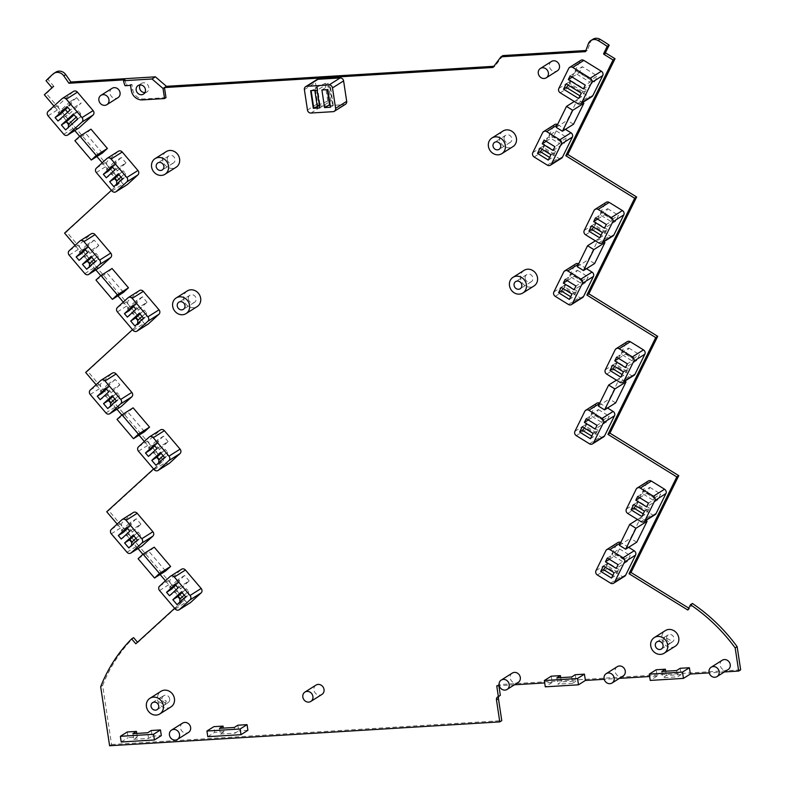 <?xml version="1.0" encoding="UTF-8"?>
<svg xmlns="http://www.w3.org/2000/svg" width="785" height="785" viewBox="0 0 785 785"><rect width="100%" height="100%" fill="white"/><g stroke="black" fill="none" stroke-linecap="round" stroke-linejoin="round"><path stroke-width="0.59" stroke-dasharray="3.92 2.94" d="M165.988 97.634L143.753 98.998A10.391 9.283 -122.2 0 1 132.743 89.51L131.978 84.476L126.483 84.809L125.06 85.712M109.596 745.75L111.568 744.504L102.649 685.491L100.676 686.738M102.649 685.491A167.254 149.425 57.8 0 1 102.796 685.109A167.254 149.425 57.8 0 1 132.371 638.892A167.254 149.425 57.8 0 1 133.597 637.636M137.512 642.238L135.805 643.798M174.662 608.316L184.612 599.779L108.703 510.525L106.731 511.771M137.777 642.552L184.612 599.779M117.171 524.056L138.013 548.548M142.919 554.328L160.091 574.512M165.429 580.792L182.64 601.025M153.585 468.988L163.545 460.452L87.626 371.197L85.653 372.443M108.703 510.525L163.545 460.452M96.104 384.728L116.936 409.221M121.852 415L139.014 435.184M144.362 441.464L161.563 461.698M132.518 329.651L140.495 322.37L123.284 302.127M87.626 371.197L140.495 322.37M117.946 295.847L100.774 275.663M95.868 269.893L75.036 245.401M142.468 321.124L66.558 231.869L64.586 233.116M111.441 190.323L119.428 183.033L102.217 162.799M66.558 231.869L119.428 183.033M96.869 156.519L79.707 136.335M74.791 130.565L53.959 106.063M121.4 181.786L46.315 93.513L44.343 94.759M53.321 86.173A0.648 0.579 -122.2 0 1 53.311 87.056L53.321 86.173L51.594 87.263M46.315 93.513L53.743 86.664M53.988 86.507L47.983 79.452L46.011 80.698M47.983 79.452A168.814 150.818 57.8 0 1 55.146 72.681A7.791 6.957 57.8 0 1 55.941 72.092M124.992 79.825A17.201 15.376 -122.2 0 0 126.483 84.809M130.545 85.379L131.978 84.476M502.93 55.578L494.962 66.234L492.99 67.471M494.962 66.234L493.873 66.293M592.92 39.25A7.791 6.957 57.8 0 0 590.31 42.527L587.435 50.417L585.463 51.653M587.435 50.417L585.875 50.505M605.706 53.272L605.166 52.938M692.439 603.459L689.809 608.787L687.837 610.033M689.809 608.787L688.769 608.139M551.237 676.179L552.189 682.479L544.692 682.93M514.45 684.785L499.26 685.717M496.738 685.864L498.71 684.628L740.657 669.821M724.378 671.94L709.179 672.873M656.191 669.762L657.143 676.062L650.235 680.418M657.143 676.062L649.646 676.513M619.414 678.368L604.224 679.29M552.189 682.479L545.281 686.836M572.618 683.264L557.792 684.177L561.373 681.91L576.2 681.007L572.618 683.264L571.666 676.974M681.164 674.59L666.337 675.492L662.756 677.749L677.583 676.847L681.164 674.59L680.212 668.29M676.631 670.557L677.583 676.847M665.69 671.224L666.337 675.492M661.804 671.46L662.756 677.749M575.248 674.717L576.2 681.007M560.735 677.641L561.373 681.91M556.84 677.877L557.792 684.177M170.924 706.942A9.253 8.262 57.8 0 1 157.54 699.631A9.253 8.262 57.8 0 1 161.053 691.291M187.281 290.941A9.253 8.262 -122.2 0 0 183.768 299.281A9.253 8.262 -122.2 0 0 197.153 306.592M617.275 666.661A5.515 4.926 -122.2 0 0 615.185 671.636A5.515 4.926 -122.2 0 0 623.172 675.993M166.214 151.613A9.253 8.262 -122.2 0 0 162.701 159.954A9.253 8.262 -122.2 0 0 176.085 167.264M574.286 101.491L577.593 99.401L582.627 102.511M556.163 127.347L567.261 120.34L577.593 99.401M573.531 124.216L567.261 120.34M127.965 297.858L139.063 290.852A3.248 2.904 57.8 0 1 139.436 290.578M139.063 290.852L128.554 300.459A3.248 2.904 57.8 0 0 128.505 304.884L144.204 323.341A3.248 2.904 57.8 0 0 148.08 324.126M111.293 533.81L122.391 526.813L138.091 545.271A3.248 2.904 57.8 0 0 141.977 546.056M121.852 519.788L132.959 512.782A3.248 2.904 57.8 0 1 133.322 512.507M132.959 512.782L122.44 522.378A3.248 2.904 57.8 0 0 122.391 526.813M100.784 380.45L111.882 373.454L101.373 383.051A3.248 2.904 57.8 0 0 101.324 387.476L117.024 405.943A3.248 2.904 57.8 0 0 120.9 406.718M316.031 685.089A5.515 4.926 -122.2 0 0 313.941 690.064A5.515 4.926 -122.2 0 0 321.928 694.421M577.23 266.674L588.338 259.668L598.661 238.738L603.694 241.839M595.364 240.818L598.661 238.738M594.608 263.544L588.338 259.668M182.64 723.093A5.515 4.926 -122.2 0 0 180.54 728.078A5.515 4.926 -122.2 0 0 188.528 732.434M563.728 271.973L574.836 264.967L564.955 284.984A3.248 2.904 57.8 0 0 566.328 289.331L579.526 297.476A3.248 2.904 57.8 0 0 582.578 297.554M586.483 268.666L578.849 263.956A3.248 2.904 57.8 0 0 578.633 263.829M574.836 264.967A3.248 2.904 57.8 0 1 575.797 263.888M615.175 349.757L626.273 342.751A3.248 2.904 57.8 0 1 627.235 341.671M626.273 342.751L616.392 362.778A3.248 2.904 57.8 0 0 617.766 367.115L630.963 375.269A3.248 2.904 57.8 0 0 634.015 375.338M636.242 489.084L647.34 482.088A3.248 2.904 57.8 0 1 648.312 481.009M647.34 482.088L637.459 502.106A3.248 2.904 57.8 0 0 638.843 506.453L652.041 514.597A3.248 2.904 57.8 0 0 655.092 514.666M722.239 660.244A5.515 4.926 -122.2 0 0 720.149 665.219A5.515 4.926 -122.2 0 0 728.127 669.576M127.268 731.963L128.122 737.635L137.316 737.066L133.735 739.323L132.871 733.661M137.316 737.066L136.767 733.426M121.214 741.992L128.122 737.635M616.431 380.146L619.738 378.066L624.772 381.176M598.307 406.002L609.405 399.006L619.738 378.066M615.676 402.872L609.405 399.006M619.375 545.33L630.483 538.333L640.805 517.393L645.839 520.504M637.498 519.484L640.805 517.393M636.743 542.199L630.483 538.333M310.919 113.03L322.017 106.024A3.248 2.904 57.8 0 1 318.582 103.061L315.491 82.631A3.248 2.904 57.8 0 1 316.718 79.707M322.017 106.024L344.203 104.67A3.248 2.904 57.8 0 0 345.459 104.268M503.038 131.007A9.253 8.262 -122.2 0 0 499.525 139.357A9.253 8.262 -122.2 0 0 512.909 146.658M594.098 210.429L605.196 203.423A3.248 2.904 57.8 0 1 606.167 202.344M605.196 203.423L595.324 223.45A3.248 2.904 57.8 0 0 596.698 227.787L609.896 235.942A3.248 2.904 57.8 0 0 612.948 236.01M624.723 576.21A3.248 2.904 57.8 0 1 621.671 576.141L608.473 567.987A3.248 2.904 57.8 0 1 607.099 563.65L616.981 543.622A3.248 2.904 57.8 0 1 617.942 542.543M628.628 547.331L620.994 542.621A3.248 2.904 57.8 0 0 620.778 542.494M584.805 411.301L595.903 404.295A3.248 2.904 57.8 0 1 596.875 403.215M599.711 403.166A3.248 2.904 57.8 0 1 599.926 403.284L607.551 407.994M595.903 404.295L586.022 424.322A3.248 2.904 57.8 0 0 587.406 428.659L600.604 436.813A3.248 2.904 57.8 0 0 603.655 436.882M159.541 590.546L170.649 583.54A3.248 2.904 57.8 0 1 170.698 579.114L181.207 569.517A3.248 2.904 57.8 0 1 181.58 569.233M170.649 583.54L186.349 602.007A3.248 2.904 57.8 0 0 190.225 602.782M74.889 140.731L85.987 133.725L102.403 153.026M90.981 129.172L85.987 133.725M96.329 172.553L107.427 165.556L123.127 184.014A3.248 2.904 57.8 0 0 127.013 184.799M106.897 158.531L117.995 151.525A3.248 2.904 57.8 0 1 118.358 151.25M117.995 151.525L107.486 161.121A3.248 2.904 57.8 0 0 107.427 165.556M62.074 98.655L73.182 91.649A3.248 2.904 57.8 0 1 73.545 91.374M73.182 91.649L59.228 104.395A3.248 2.904 57.8 0 0 59.179 108.821L74.879 127.278A3.248 2.904 57.8 0 0 78.755 128.063M512.32 673.079A5.515 4.926 -122.2 0 0 510.221 678.054A5.515 4.926 -122.2 0 0 518.208 682.42M138.101 558.724L149.209 551.718L165.625 571.019M154.203 547.155L149.209 551.718M117.034 419.396L128.132 412.39L144.548 431.691M133.126 407.827L128.132 412.39M133.735 739.323L148.551 738.42L152.143 736.163L151.279 730.501M148.551 738.42L147.698 732.758M207.789 736.693L214.697 732.336L213.844 726.674M219.457 728.372L220.31 734.034L223.892 731.777L223.342 728.127M237.855 725.203L238.718 730.864L235.137 733.121L234.273 727.459M169.158 463.454A3.248 2.904 57.8 0 1 165.272 462.669L149.572 444.212A3.248 2.904 57.8 0 1 149.631 439.786L160.14 430.19A3.248 2.904 57.8 0 1 160.503 429.905M568.713 68.432L579.811 61.426A3.248 2.904 57.8 0 1 580.782 60.347M579.811 61.426L569.93 81.454A3.248 2.904 57.8 0 0 571.313 85.791L588.819 96.604A3.248 2.904 57.8 0 0 591.87 96.673M542.661 132.636L553.759 125.639A3.248 2.904 57.8 0 1 554.73 124.56M557.566 124.501A3.248 2.904 57.8 0 1 557.782 124.629L565.406 129.339M553.759 125.639L543.877 145.657A3.248 2.904 57.8 0 0 545.261 150.004L558.459 158.148A3.248 2.904 57.8 0 0 561.51 158.217M551.482 61.465A5.515 4.926 -122.2 0 0 549.392 66.44A5.515 4.926 -122.2 0 0 557.379 70.797M112.069 88.342A5.515 4.926 -122.2 0 0 109.978 93.317A5.515 4.926 -122.2 0 0 117.966 97.674M99.832 267.391A3.248 2.904 57.8 0 1 95.947 266.606L80.247 248.148A3.248 2.904 57.8 0 1 80.305 243.723L90.815 234.126A3.248 2.904 57.8 0 1 91.178 233.842M95.966 280.059L107.064 273.062L123.48 292.363M112.059 268.499L107.064 273.062M675.247 646.241A9.253 8.262 57.8 0 1 661.853 638.931A9.253 8.262 57.8 0 1 665.366 630.59M524.105 270.344A9.253 8.262 -122.2 0 0 520.592 278.685A9.253 8.262 -122.2 0 0 533.977 285.995M144.921 92.591A5.063 4.524 -122.2 0 0 146.903 91.963A5.063 4.524 -122.2 0 0 148.826 87.4A5.063 4.524 -122.2 0 0 141.506 83.396A5.063 4.524 -122.2 0 0 140.083 84.917M220.31 734.034L235.137 733.121M166.302 701.103L164.703 704.91L158.599 701.574L160.317 697.708L166.302 701.103M188.361 299.007A4.219 3.768 -122.2 0 0 196.073 298.536A4.219 3.768 -122.2 0 0 188.361 299.007M167.293 159.679A4.219 3.768 -122.2 0 0 175.006 159.198A4.219 3.768 -122.2 0 0 167.293 159.679M137.718 323.42L137.709 324.215L146.304 316.365L143.508 318.131M137.709 324.215L134.912 325.981M142.075 316.453L146.344 312.558L144.244 310.085L139.308 313.195M146.344 312.558L146.304 316.365M139.975 313.98L144.244 310.085M133.646 306.542L137.699 302.843L133.018 305.797M129.113 310.693L127.435 308.721L133.843 304.668L138.464 310.095L127.356 317.101M135.952 309.251L147.05 302.254L138.464 310.095M137.699 302.843L136.021 300.871L142.438 296.818L147.05 302.254M131.605 545.349L131.595 546.144L140.191 538.294L137.395 540.06M131.595 546.144L128.799 547.91M135.962 538.373L140.23 534.477L138.131 532.014L133.195 535.125M140.23 534.477L140.191 538.294M133.862 535.91L138.131 532.014M127.543 528.472L131.595 524.772L126.905 527.726M123 532.613L121.322 530.64L127.729 526.598L132.351 532.024L121.253 539.03M129.839 531.18L140.947 524.174L132.351 532.024M131.595 524.772L129.917 522.8L136.325 518.748L140.947 524.174M110.538 406.012L110.528 406.816L119.124 398.966L116.327 400.733M110.528 406.816L107.731 408.573M114.895 399.045L119.163 395.149L117.063 392.686L112.127 395.797M119.163 395.149L119.124 398.966M112.795 396.582L117.063 392.686M106.466 389.144L110.518 385.435L108.84 383.463L115.258 379.42L119.869 384.846L108.772 391.852M105.838 388.398L110.518 385.435M101.922 393.285L100.244 391.313L106.662 387.27L111.274 392.696L100.176 399.693M119.869 384.846L111.274 392.696M569.361 299.409L572.157 297.643L570.675 296.73M572 294.051L576.936 290.941L572.157 297.643M561.216 287.388L566.142 284.278L563.326 288.703M576.936 290.941L566.142 284.278M565.171 279.362L569.861 276.408L580.645 283.071L575.964 286.025M567.241 280.637L574.424 276.114L585.217 282.777L574.11 289.773M580.645 283.071L581.705 280.932L570.911 274.269L577.328 270.226L574.424 276.114M570.911 274.269L569.861 276.408M581.705 280.932L588.122 276.889L585.217 282.777M620.798 377.192L623.594 375.426L622.122 374.524M623.437 371.845L628.373 368.734L623.594 375.426M612.653 365.182L617.579 362.071L614.763 366.487M628.373 368.734L617.579 362.071M616.608 357.155L621.298 354.202L632.082 360.864L627.401 363.818M618.678 358.431L625.861 353.898L636.655 360.56L625.547 367.566M632.082 360.864L633.142 358.716L622.358 352.053L628.765 348.01L625.861 353.898M622.358 352.053L621.298 354.202M633.142 358.716L639.559 354.673L636.655 360.56M644.505 511.172L649.44 508.062L648.125 510.741L644.662 514.764L641.865 516.53M644.662 514.764L643.19 513.851M633.721 504.51L638.656 501.399L635.84 505.815M649.44 508.062L638.656 501.399M637.685 496.483L642.365 493.529L653.159 500.192L648.469 503.146M639.746 497.759L646.938 493.225L657.722 499.888L646.624 506.894M653.159 500.192L654.209 498.053L643.425 491.39L649.843 487.338L646.938 493.225M643.425 491.39L642.365 493.529M654.209 498.053L660.627 494L657.722 499.888M330.485 107.241L333.291 105.475L332.457 104.307L330.073 104.454M333.291 105.475L330.622 87.851L327.826 89.618M330.622 87.851L329.788 86.684L326.825 86.87L327.247 89.647M321.899 89.981L326.825 86.87M319.466 105.573L317.778 105.455L315.119 87.841L325.068 83.465L328.248 83.269L330.917 100.892L319.819 107.888M328.248 83.269L317.15 90.265M310.625 90.668L314.657 89.304L314.824 90.412M315.119 87.841L316.963 87.851L314.657 89.304M325.068 83.465L327.738 101.079L330.917 100.892M327.738 101.079L317.778 105.455M504.117 139.073A4.219 3.768 -122.2 0 0 511.83 138.602A4.219 3.768 -122.2 0 0 504.117 139.073M599.73 237.865L602.527 236.099L601.045 235.186M602.37 232.517L607.296 229.397L602.527 236.099M591.576 225.854L596.512 222.734L593.695 227.159M607.296 229.397L596.512 222.734M595.54 217.828L600.221 214.864L611.015 221.527L606.324 224.49M597.601 219.103L604.793 214.57L615.577 221.233L604.479 228.229M611.015 221.527L612.074 219.388L601.281 212.725L607.698 208.682L604.793 214.57M601.281 212.725L600.221 214.864M612.074 219.388L618.482 215.345L615.577 221.233M614.145 572.716L619.08 569.606L614.302 576.308L611.505 578.064M614.302 576.308L612.82 575.395M603.351 566.054L608.287 562.943L605.47 567.359M619.08 569.606L608.287 562.943M607.315 558.027L612.006 555.073L622.79 561.736L623.849 559.587L630.257 555.544L627.352 561.432L616.254 568.438M618.109 564.69L622.79 561.736M609.386 559.303L616.568 554.769L627.352 561.432M623.849 559.587L613.056 552.925L619.473 548.882L616.568 554.769M613.056 552.925L612.006 555.073M590.428 438.736L593.224 436.97L591.753 436.058M593.067 433.389L598.003 430.278L593.224 436.97M582.284 426.726L587.219 423.615L584.403 428.031M598.003 430.278L587.219 423.615M586.248 418.699L590.928 415.736L601.722 422.399L597.032 425.362M588.308 419.975L595.501 415.442L606.285 422.104L595.187 429.101M601.722 422.399L602.772 420.26L591.988 413.597L598.405 409.554L595.501 415.442M591.988 413.597L590.928 415.736M602.772 420.26L609.189 416.217L606.285 422.104M179.863 602.075L179.853 602.88L188.449 595.03L185.652 596.796M179.853 602.88L177.057 604.636M184.22 595.108L188.488 591.213L186.388 588.75L181.453 591.861M188.488 591.213L188.449 595.03M182.12 592.646L186.388 588.75M175.791 585.208L179.844 581.499L175.163 584.462M171.248 589.349L169.57 587.376L175.987 583.333L180.599 588.76L169.501 595.756M178.097 587.916L189.195 580.91L180.599 588.76M179.844 581.499L178.166 579.526L184.583 575.483L189.195 580.91M116.641 184.092L116.641 184.887L125.227 177.037L122.431 178.803M116.641 184.887L113.835 186.653M120.998 177.116L125.266 173.22L123.176 170.757L118.241 173.868M125.266 173.22L125.227 177.037M118.908 174.653L123.176 170.757M112.579 167.215L116.631 163.515L111.941 166.469M108.036 171.356L106.358 169.383L112.775 165.341L117.387 170.767L106.289 177.773M114.885 169.923L125.983 162.917L117.387 170.767M116.631 163.515L114.953 161.543L121.371 157.491L125.983 162.917M77.617 118.927L80.413 117.161L65.587 129.917M73.417 113.992L78.353 110.881L80.453 113.354L76.184 117.25M80.413 117.161L80.453 113.354M78.353 110.881L74.084 114.777M68.383 128.151L68.393 127.356M65.332 109.557L64.517 108.605L76.547 97.625L70.14 101.667L71.818 103.64L67.765 107.339M71.818 103.64L67.127 106.593M59.788 114.63L58.11 112.657L64.517 108.605M58.031 121.037L69.139 114.031L67.638 112.265M69.139 114.031L81.169 103.051L70.061 110.047M76.547 97.625L81.169 103.051M158.786 462.748L158.776 463.542L167.372 455.702L164.575 457.459M158.776 463.542L155.98 465.309M163.143 455.781L167.411 451.885L165.311 449.412L160.385 452.533M167.411 451.885L167.372 455.702M161.053 453.318L165.311 449.412M154.724 445.87L158.776 442.171L154.086 445.124M150.18 450.021L148.502 448.049L154.92 444.006L159.532 449.432L148.434 456.428M157.02 448.578L168.127 441.582L159.532 449.432M158.776 442.171L157.098 440.199L163.506 436.156L168.127 441.582M579.978 95.858L581.449 96.771L578.653 98.537M581.292 93.179L586.228 90.069L581.449 96.771M566.191 83.858L571.127 80.747L586.228 90.069M568.311 85.163L569.802 83.416L584.904 92.748M571.127 80.747L569.802 83.416M572.216 77.107L579.409 72.573L582.313 66.686L575.896 70.728L574.836 72.868L589.947 82.199L585.257 85.153M574.836 72.868L570.155 75.831M579.409 72.573L594.51 81.895L583.402 88.901M575.896 70.728L590.997 80.06L597.414 76.017L582.313 66.686M594.51 81.895L597.414 76.017M590.997 80.06L589.947 82.199M548.283 160.081L551.09 158.315L549.608 157.402M550.933 154.724L555.859 151.613L551.09 158.315M540.139 148.061L545.075 144.95L542.258 149.366M555.859 151.613L545.075 144.95M553.042 150.445L564.14 143.439L567.045 137.552L560.637 141.604L559.577 143.743L548.784 137.081L544.103 140.034M559.577 143.743L554.887 146.697M546.164 141.31L553.356 136.776L564.14 143.439M560.637 141.604L549.843 134.941L556.261 130.889L553.356 136.776M549.843 134.941L548.784 137.081M89.461 266.684L89.451 267.479L98.046 259.639L95.25 261.395M89.451 267.479L86.654 269.245M93.817 259.717L98.086 255.822L95.986 253.349L91.06 256.469M98.086 255.822L98.046 259.639M91.727 257.245L95.986 253.349M85.398 249.807L89.451 246.107L87.773 244.135L94.18 240.092L98.802 245.519L87.694 252.515M84.76 249.061L89.451 246.107M80.855 253.957L79.177 251.985L85.594 247.942L90.206 253.369L79.108 260.365M98.802 245.519L90.206 253.369M662.923 640.874L664.63 637.008L670.625 640.403L669.026 644.21L662.923 640.874M525.185 278.4A4.219 3.768 -122.2 0 0 532.897 277.929A4.219 3.768 -122.2 0 0 525.185 278.4M169.688 698.885A4.062 3.621 57.8 0 1 162.279 699.337A4.062 3.621 57.8 0 1 169.688 698.885M127.435 308.721L136.021 300.871M142.438 296.818L133.843 304.668M121.322 530.64L129.917 522.8M136.325 518.748L127.729 526.598M100.244 391.313L108.84 383.463M115.258 379.42L106.662 387.27M575.611 293.619L564.827 286.957M577.328 270.226L588.122 276.889M627.048 371.403L616.264 364.74M628.765 348.01L639.559 354.673M648.125 510.741L637.332 504.078M649.843 487.338L660.627 494M329.788 86.684L332.457 104.307M317.248 86.487L319.917 104.111M319.623 105.475L316.963 87.851M605.981 232.075L595.187 225.413M607.698 208.682L618.482 215.345M617.756 572.285L606.972 565.622M619.473 548.882L630.257 555.544M596.688 432.947L585.895 426.284M598.405 409.554L609.189 416.217M169.57 587.376L178.166 579.526M184.583 575.483L175.987 583.333M106.358 169.383L114.953 161.543M121.371 157.491L112.775 165.341M70.14 101.667L58.11 112.657M148.502 448.049L157.098 440.199M163.506 436.156L154.92 444.006M554.544 154.292L543.75 147.629M556.261 130.889L567.045 137.552M79.177 251.985L87.773 244.135M94.18 240.092L85.594 247.942M666.602 638.637A4.062 3.621 57.8 0 1 674.011 638.185A4.062 3.621 57.8 0 1 666.602 638.637M498.71 684.628L498.887 685.737M500.33 695.324A3.326 2.973 -122.2 0 0 499.162 696.059M152.143 736.163L161.327 735.604M223.892 731.777L214.697 732.336M247.903 730.305L238.718 730.864M111.568 744.504L501.772 720.64M142.32 99.901L143.753 98.998M53.311 87.056L51.584 88.146M53.174 73.927L55.146 72.681M131.311 90.412L132.743 89.51M590.31 42.527L588.328 43.774M117.456 307.455L128.554 300.459M117.407 311.89L128.505 304.884M133.107 330.348L144.204 323.341M126.993 552.267L138.091 545.271M111.342 529.384L122.44 522.378M90.275 390.057L101.373 383.051M90.216 394.482L101.324 387.476M105.916 412.939L117.024 405.943M553.857 291.991L564.955 284.984M555.231 296.328L566.328 289.331M568.428 304.482L579.526 297.476M605.294 369.784L616.392 362.778M606.668 374.121L617.766 367.115M619.865 382.266L630.963 375.269M626.361 509.112L637.459 502.106M627.735 513.449L638.843 506.453M640.933 521.603L652.041 514.597M307.475 110.067L318.582 103.061M333.105 111.666L344.203 104.67M304.384 89.627L315.491 82.631M584.217 230.447L595.324 223.45M585.6 234.793L596.698 227.787M598.788 242.938L609.896 235.942M610.573 583.147L621.671 576.141M597.375 574.993L608.473 567.987M605.873 550.628L616.981 543.622M595.992 570.656L607.099 563.65M574.924 431.318L586.022 424.322M576.298 435.665L587.406 428.659M589.496 443.81L600.604 436.813M159.6 586.12L170.698 579.114M175.241 609.003L186.349 602.007M170.109 576.514L181.207 569.517M112.029 191.01L123.127 184.014M96.378 168.127L107.486 161.121M48.13 111.391L59.228 104.395M48.081 115.817L59.179 108.821M63.781 134.284L74.879 127.278M154.174 469.675L165.272 462.669M149.032 437.186L160.14 430.19M138.523 446.783L149.631 439.786M138.474 451.218L149.572 444.212M558.832 88.45L569.93 81.454M560.205 92.797L571.313 85.791M577.721 103.61L588.819 96.604M532.779 152.663L543.877 145.657M534.153 157L545.261 150.004M547.351 165.154L558.459 158.148M84.849 273.612L95.947 266.606M79.707 241.123L90.815 234.126M69.198 250.719L80.305 243.723M69.149 255.154L80.247 248.148M141.506 83.396L138.101 85.545M146.903 91.963L143.498 94.112M157.137 709.679L164.703 704.91M152.633 702.546L160.199 697.767M194.474 302.343L183.366 309.339M189.97 295.199L178.862 302.205M173.397 163.005L162.299 170.011M168.893 155.872L157.795 162.868M510.221 142.409L499.123 149.405M505.717 135.265L494.619 142.271M656.957 641.845L664.522 637.077M661.461 648.989L669.026 644.21M531.298 281.736L520.19 288.743M526.794 274.593L515.696 281.599M168.255 702.477L164.811 704.842M163.928 695.618L160.317 697.708M668.251 634.918L664.63 637.008M672.578 641.777L669.134 644.142M499.702 695.608L497.729 696.854"/><path stroke-width="1.18" d="M164.556 98.537L163.035 88.469L164.467 87.567L165.988 97.634L164.556 98.537L142.32 99.901A10.391 9.283 -122.2 0 1 131.311 90.412L130.545 85.379L125.06 85.712A17.201 15.376 -122.2 0 1 123.559 80.727L124.992 79.825L68.952 83.249L63.771 75.86L65.744 74.614A7.791 6.957 57.8 0 0 55.941 72.092L53.959 73.339A7.791 6.957 57.8 0 1 63.771 75.86M163.035 88.469L152.025 78.981L123.559 80.727M145.421 89.549A5.063 4.524 -122.2 0 0 138.101 85.545A5.063 4.524 -122.2 0 0 136.178 90.118A5.063 4.524 -122.2 0 0 143.498 94.112A5.063 4.524 -122.2 0 0 145.421 89.549M493.873 66.293L166.44 86.321L164.467 87.567L492.99 67.471L500.958 56.824L502.93 55.578L585.875 50.505M166.44 86.321L155.43 76.832L152.025 78.981M137.512 642.238L133.597 637.636L131.625 638.882A167.254 149.425 57.8 0 0 130.398 640.138A167.254 149.425 57.8 0 0 100.823 686.355A167.254 149.425 57.8 0 0 100.676 686.738L109.596 745.75L499.79 721.886L496.463 699.857L498.436 698.611L501.772 720.64L499.79 721.886M131.625 638.882L135.805 643.798L174.662 608.316M153.585 468.988L106.731 511.771L117.171 524.056M138.013 548.548L142.919 554.328M160.091 574.512L165.429 580.792M132.518 329.651L85.653 372.443L96.104 384.728M116.936 409.221L121.852 415M139.014 435.184L144.362 441.464M123.284 302.127L117.946 295.847M100.774 275.663L95.868 269.893M75.036 245.401L64.586 233.116L111.441 190.323M102.217 162.799L96.869 156.519M79.707 136.335L74.791 130.565M53.959 106.063L44.343 94.759L51.584 88.146A0.648 0.579 -122.2 0 0 51.594 87.263L46.011 80.698A168.814 150.818 57.8 0 1 53.174 73.927A7.791 6.957 57.8 0 1 53.959 73.339M155.43 76.832L70.925 82.003L68.952 83.249M70.925 82.003L65.744 74.614M603.704 53.488A0.648 0.579 -122.2 0 0 603.979 54.361L605.706 53.272A0.648 0.579 -122.2 0 1 605.431 52.399L603.704 53.488L607.217 46.374A168.814 150.818 57.8 0 0 598.16 40.594A7.791 6.957 57.8 0 0 590.938 40.496A7.791 6.957 57.8 0 0 588.328 43.774L585.463 51.653L500.958 56.824M590.938 40.496L592.92 39.25A7.791 6.957 57.8 0 1 600.133 39.348A168.814 150.818 57.8 0 1 609.189 45.128L607.217 46.374M688.769 608.139L631.012 572.481L678.78 475.661L609.935 433.143L657.712 336.333L588.868 293.816L636.635 196.996L567.79 154.488L615.047 58.728L605.382 52.801M605.412 52.781L609.189 45.128M615.047 58.728L613.065 59.974L603.979 54.361M567.79 154.488L565.818 155.734L613.065 59.974M636.635 196.996L634.663 198.242L565.818 155.734M588.868 293.816L586.895 295.062L634.663 198.242M657.712 336.333L655.73 337.579L586.895 295.062M655.73 337.579L607.963 434.39L609.935 433.143M678.78 475.661L676.807 476.907L607.963 434.39M676.807 476.907L629.03 573.727L631.012 572.481M690.466 604.705A167.254 149.425 57.8 0 1 692.036 605.784A167.254 149.425 57.8 0 1 734.917 647.566A167.254 149.425 57.8 0 1 735.182 647.929L737.154 646.683A167.254 149.425 57.8 0 0 694.009 604.538A167.254 149.425 57.8 0 0 692.439 603.459L690.466 604.705L687.837 610.033L629.03 573.727M735.182 647.929L738.685 671.067L724.378 671.94M737.154 646.683L740.657 669.821L738.685 671.067M544.692 682.93L514.45 684.785M499.26 685.717L496.738 685.864L498.357 696.57A3.326 2.973 -122.2 0 0 496.463 699.857M709.179 672.873L690.358 674.03L683.45 678.387L650.235 680.418L649.283 674.119L682.499 672.088L683.45 678.387M649.646 676.513L619.414 678.368M604.224 679.29L585.394 680.448L578.486 684.805L545.281 686.836L544.329 680.536L577.534 678.505L578.486 684.805M690.358 674.03L689.407 667.731L682.499 672.088M665.69 671.224L665.386 669.203L661.804 671.46L676.631 670.557L680.212 668.29L689.407 667.731M665.386 669.203L656.191 669.762L649.283 674.119M585.394 680.448L584.442 674.148L577.534 678.505M584.442 674.148L575.248 674.717L571.666 676.974L556.84 677.877L560.421 675.62L560.735 677.641M560.421 675.62L551.237 676.179L544.329 680.536M146.432 706.628A9.253 8.262 57.8 0 1 149.945 698.287A9.253 8.262 57.8 0 1 163.339 705.597A9.253 8.262 57.8 0 1 159.816 713.938A9.253 8.262 57.8 0 1 146.432 706.628M149.945 698.287L161.053 691.291A9.253 8.262 57.8 0 1 174.437 698.591A9.253 8.262 57.8 0 1 170.924 706.942L159.816 713.938M189.568 305.257A9.253 8.262 -122.2 0 0 176.183 297.947A9.253 8.262 -122.2 0 0 172.671 306.287A9.253 8.262 -122.2 0 0 186.055 313.598A9.253 8.262 -122.2 0 0 189.568 305.257M186.055 313.598L197.153 306.592A9.253 8.262 -122.2 0 0 200.666 298.251A9.253 8.262 -122.2 0 0 187.281 290.941L176.183 297.947M614.164 678.024A5.515 4.926 -122.2 0 0 606.177 673.667A5.515 4.926 -122.2 0 0 604.087 678.642A5.515 4.926 -122.2 0 0 612.064 682.999A5.515 4.926 -122.2 0 0 614.164 678.024M612.064 682.999L623.172 675.993A5.515 4.926 -122.2 0 0 625.262 671.018A5.515 4.926 -122.2 0 0 617.275 666.661L606.177 673.667M168.5 165.92A9.253 8.262 -122.2 0 0 155.106 158.619A9.253 8.262 -122.2 0 0 151.593 166.96A9.253 8.262 -122.2 0 0 164.987 174.27A9.253 8.262 -122.2 0 0 168.5 165.92M164.987 174.27L176.085 167.264A9.253 8.262 -122.2 0 0 179.598 158.923A9.253 8.262 -122.2 0 0 166.214 151.613L155.106 158.619M566.495 106.407L572.765 110.283L562.433 131.213L556.163 127.347L566.495 106.407L574.286 101.491M572.765 110.283L583.863 103.277L573.531 124.216L562.433 131.213M582.627 102.511L583.863 103.277M128.328 297.574L139.436 290.578A3.248 2.904 57.8 0 1 143.312 291.363L159.012 309.82A3.248 2.904 57.8 0 1 158.963 314.245L148.453 323.842A3.248 2.904 57.8 0 1 148.08 324.126L136.982 331.123A3.248 2.904 57.8 0 1 133.107 330.348L117.407 311.89A3.248 2.904 57.8 0 1 117.456 307.455L127.965 297.858A3.248 2.904 57.8 0 1 132.214 298.359L143.312 291.363M132.214 298.359L147.914 316.816A3.248 2.904 57.8 0 1 147.865 321.251L137.346 330.848A3.248 2.904 57.8 0 1 136.982 331.123M122.224 519.503A3.248 2.904 57.8 0 0 121.852 519.788L111.342 529.384A3.248 2.904 57.8 0 0 111.293 533.81L126.993 552.267A3.248 2.904 57.8 0 0 130.869 553.052L141.977 546.056A3.248 2.904 57.8 0 0 142.34 545.771L152.849 536.175A3.248 2.904 57.8 0 0 152.898 531.749L137.198 513.292A3.248 2.904 57.8 0 0 133.322 512.507L122.224 519.503A3.248 2.904 57.8 0 1 126.1 520.288L137.198 513.292M126.1 520.288L141.8 538.745A3.248 2.904 57.8 0 1 141.751 543.181L131.242 552.777A3.248 2.904 57.8 0 1 130.869 553.052M101.147 380.175A3.248 2.904 57.8 0 0 100.784 380.45L90.275 390.057A3.248 2.904 57.8 0 0 90.216 394.482L105.916 412.939A3.248 2.904 57.8 0 0 109.802 413.724L120.9 406.718A3.248 2.904 57.8 0 0 121.263 406.444L131.782 396.847A3.248 2.904 57.8 0 0 131.831 392.412L116.131 373.954A3.248 2.904 57.8 0 0 112.255 373.169L101.147 380.175A3.248 2.904 57.8 0 1 105.033 380.96L116.131 373.954M105.033 380.96L120.733 399.418A3.248 2.904 57.8 0 1 120.674 403.843L110.165 413.45A3.248 2.904 57.8 0 1 109.802 413.724M312.921 696.452A5.515 4.926 -122.2 0 0 304.933 692.085A5.515 4.926 -122.2 0 0 302.833 697.06A5.515 4.926 -122.2 0 0 310.821 701.427A5.515 4.926 -122.2 0 0 312.921 696.452M310.821 701.427L321.928 694.421A5.515 4.926 -122.2 0 0 324.019 689.446A5.515 4.926 -122.2 0 0 316.031 685.089L304.933 692.085M587.563 245.734L593.833 249.61L583.5 270.55L577.23 266.674L587.563 245.734L595.364 240.818M583.5 270.55L594.608 263.544L604.931 242.604L593.833 249.61M603.694 241.839L604.931 242.604M179.52 734.456A5.515 4.926 -122.2 0 0 171.532 730.099A5.515 4.926 -122.2 0 0 169.442 735.074A5.515 4.926 -122.2 0 0 177.42 739.431A5.515 4.926 -122.2 0 0 179.52 734.456M177.42 739.431L188.528 732.434A5.515 4.926 -122.2 0 0 190.618 727.459A5.515 4.926 -122.2 0 0 182.64 723.093L171.532 730.099M571.48 304.551A3.248 2.904 57.8 0 0 572.442 303.471L582.323 283.454A3.248 2.904 57.8 0 0 580.949 279.107L567.751 270.962A3.248 2.904 57.8 0 0 563.728 271.973L553.857 291.991A3.248 2.904 57.8 0 0 555.231 296.328L568.428 304.482A3.248 2.904 57.8 0 0 571.48 304.551L582.578 297.554A3.248 2.904 57.8 0 0 583.549 296.465L593.421 276.448A3.248 2.904 57.8 0 0 592.047 272.101L586.483 268.666M564.7 270.884L575.797 263.888A3.248 2.904 57.8 0 1 578.633 263.829M619.188 348.746L632.386 356.9A3.248 2.904 57.8 0 1 633.76 361.237L623.879 381.265L634.986 374.259L644.858 354.231A3.248 2.904 57.8 0 0 643.484 349.894L630.286 341.74A3.248 2.904 57.8 0 0 627.235 341.671L616.137 348.677A3.248 2.904 57.8 0 1 619.188 348.746L630.286 341.74M623.879 381.265A3.248 2.904 57.8 0 1 619.865 382.266L606.668 374.121A3.248 2.904 57.8 0 1 605.294 369.784L615.175 349.757A3.248 2.904 57.8 0 1 616.137 348.677M634.986 374.259A3.248 2.904 57.8 0 1 634.015 375.338L622.917 382.344M643.985 521.672A3.248 2.904 57.8 0 0 644.956 520.592L654.837 500.565A3.248 2.904 57.8 0 0 653.454 496.228L640.256 488.074L651.364 481.077L664.561 489.222A3.248 2.904 57.8 0 1 665.935 493.569L656.054 513.586A3.248 2.904 57.8 0 1 655.092 514.666L643.985 521.672A3.248 2.904 57.8 0 1 640.933 521.603L627.735 513.449A3.248 2.904 57.8 0 1 626.361 509.112L636.242 489.084A3.248 2.904 57.8 0 1 640.256 488.074M637.204 488.005L648.312 481.009A3.248 2.904 57.8 0 1 651.364 481.077M709.041 672.215A5.515 4.926 -122.2 0 0 717.029 676.582A5.515 4.926 -122.2 0 0 719.129 671.607A5.515 4.926 -122.2 0 0 711.141 667.24A5.515 4.926 -122.2 0 0 709.041 672.215M717.029 676.582L728.127 669.576A5.515 4.926 -122.2 0 0 730.227 664.601A5.515 4.926 -122.2 0 0 722.239 660.244L711.141 667.24M136.767 733.426L136.453 731.404L132.871 733.661L147.698 732.758L151.279 730.501L160.474 729.932L153.566 734.289L154.419 739.961L161.327 735.604L160.474 729.932M136.453 731.404L127.268 731.963L120.36 736.32L153.566 734.289M154.419 739.961L121.214 741.992L120.36 736.32M608.64 385.072L614.9 388.938L626.008 381.942L615.676 402.872L604.578 409.878L598.307 406.002L608.64 385.072L616.431 380.146M614.9 388.938L604.578 409.878M624.772 381.176L626.008 381.942M629.707 524.4L635.978 528.266L625.645 549.206L619.375 545.33L629.707 524.4L637.498 519.484M625.645 549.206L636.743 542.199L647.076 521.269L635.978 528.266M645.839 520.504L647.076 521.269M310.919 113.03A3.248 2.904 57.8 0 1 307.475 110.067L304.384 89.627A3.248 2.904 57.8 0 1 306.876 86.301L317.974 79.305L340.16 77.941A3.248 2.904 57.8 0 1 343.604 80.914L346.695 101.343A3.248 2.904 57.8 0 1 345.459 104.268L334.361 111.274A3.248 2.904 57.8 0 1 333.105 111.666L310.919 113.03M306.876 86.301L329.062 84.947A3.248 2.904 57.8 0 1 332.506 87.91L335.597 108.34A3.248 2.904 57.8 0 1 334.361 111.274M305.62 86.703L316.718 79.707A3.248 2.904 57.8 0 1 317.974 79.305M488.417 146.353A9.253 8.262 -122.2 0 0 501.811 153.664A9.253 8.262 -122.2 0 0 505.324 145.323A9.253 8.262 -122.2 0 0 491.93 138.013A9.253 8.262 -122.2 0 0 488.417 146.353M501.811 153.664L512.909 146.658A9.253 8.262 -122.2 0 0 516.422 138.317A9.253 8.262 -122.2 0 0 503.038 131.007L491.93 138.013M598.111 209.418L611.309 217.563L622.417 210.566L609.219 202.412A3.248 2.904 57.8 0 0 606.167 202.344L595.059 209.35A3.248 2.904 57.8 0 1 598.111 209.418L609.219 202.412M611.309 217.563A3.248 2.904 57.8 0 1 612.692 221.91L602.811 241.927A3.248 2.904 57.8 0 1 598.788 242.938L585.6 234.793A3.248 2.904 57.8 0 1 584.217 230.447L594.098 210.429A3.248 2.904 57.8 0 1 595.059 209.35M602.811 241.927L613.909 234.931A3.248 2.904 57.8 0 1 612.948 236.01L601.84 243.007M613.909 234.931L623.79 214.904A3.248 2.904 57.8 0 0 622.417 210.566M613.625 583.216A3.248 2.904 57.8 0 0 614.586 582.136L624.467 562.109A3.248 2.904 57.8 0 0 623.094 557.772L609.896 549.618A3.248 2.904 57.8 0 0 605.873 550.628L595.992 570.656A3.248 2.904 57.8 0 0 597.375 574.993L610.573 583.147A3.248 2.904 57.8 0 0 613.625 583.216L624.723 576.21A3.248 2.904 57.8 0 0 625.684 575.13L635.565 555.103A3.248 2.904 57.8 0 0 634.192 550.766L628.628 547.331M606.844 549.549L617.942 542.543A3.248 2.904 57.8 0 1 620.778 542.494M585.767 410.221A3.248 2.904 57.8 0 1 588.819 410.29L602.016 418.434A3.248 2.904 57.8 0 1 603.39 422.781L593.519 442.799A3.248 2.904 57.8 0 1 589.496 443.81L576.298 435.665A3.248 2.904 57.8 0 1 574.924 431.318L584.805 411.301A3.248 2.904 57.8 0 1 585.767 410.221L596.875 403.215A3.248 2.904 57.8 0 1 599.711 403.166M593.519 442.799L604.617 435.803A3.248 2.904 57.8 0 1 603.655 436.882L592.547 443.878M604.617 435.803L614.498 415.775A3.248 2.904 57.8 0 0 613.124 411.438L607.551 407.994M159.541 590.546A3.248 2.904 57.8 0 1 159.6 586.12L170.109 576.514A3.248 2.904 57.8 0 1 174.358 577.024L185.456 570.018L201.156 588.475A3.248 2.904 57.8 0 1 201.107 592.91L190.588 602.507A3.248 2.904 57.8 0 1 190.225 602.782L179.127 609.788A3.248 2.904 57.8 0 1 175.241 609.003L159.541 590.546M174.358 577.024L190.058 595.481A3.248 2.904 57.8 0 1 189.999 599.907L179.49 609.513A3.248 2.904 57.8 0 1 179.127 609.788M170.473 576.239L181.58 569.233A3.248 2.904 57.8 0 1 185.456 570.018M96.3 155.469L107.398 148.473L90.981 129.172L79.884 136.168L74.889 140.731L91.305 160.032L96.3 155.469L79.884 136.168M91.305 160.032L102.403 153.026L107.398 148.473M107.26 158.246A3.248 2.904 57.8 0 0 106.897 158.531L96.378 168.127A3.248 2.904 57.8 0 0 96.329 172.553L112.029 191.01A3.248 2.904 57.8 0 0 115.915 191.795L127.013 184.799A3.248 2.904 57.8 0 0 127.376 184.514L137.885 174.918A3.248 2.904 57.8 0 0 137.944 170.492L122.244 152.025A3.248 2.904 57.8 0 0 118.358 151.25L107.26 158.246A3.248 2.904 57.8 0 1 111.136 159.031L122.244 152.025M111.136 159.031L126.836 177.488A3.248 2.904 57.8 0 1 126.787 181.914L116.278 191.52A3.248 2.904 57.8 0 1 115.915 191.795M66.323 99.155L82.023 117.613L93.121 110.616L77.421 92.159A3.248 2.904 57.8 0 0 73.545 91.374L62.447 98.38A3.248 2.904 57.8 0 1 66.323 99.155L77.421 92.159M82.023 117.613A3.248 2.904 57.8 0 1 81.974 122.048L68.02 134.785A3.248 2.904 57.8 0 1 63.781 134.284L48.081 115.817A3.248 2.904 57.8 0 1 48.13 111.391L62.074 98.655A3.248 2.904 57.8 0 1 62.447 98.38M93.121 110.616A3.248 2.904 57.8 0 1 93.072 115.042L79.128 127.778A3.248 2.904 57.8 0 1 78.755 128.063L67.657 135.059M499.123 685.06A5.515 4.926 -122.2 0 0 507.11 689.416A5.515 4.926 -122.2 0 0 509.2 684.441A5.515 4.926 -122.2 0 0 501.213 680.085A5.515 4.926 -122.2 0 0 499.123 685.06M507.11 689.416L518.208 682.42A5.515 4.926 -122.2 0 0 520.308 677.435A5.515 4.926 -122.2 0 0 512.32 673.079L501.213 680.085M154.517 578.025L165.625 571.019L170.62 566.456L154.203 547.155L143.096 554.161L138.101 558.724L154.517 578.025L159.512 573.462L170.62 566.456M159.512 573.462L143.096 554.161M138.445 434.134L149.542 427.128L133.126 407.827L122.028 414.833L117.034 419.396L133.45 438.687L138.445 434.134L122.028 414.833M133.45 438.687L144.548 431.691L149.542 427.128M223.342 728.127L223.038 726.105L213.844 726.674L206.936 731.031L207.789 736.693L241.005 734.662L247.903 730.305L247.049 724.643L240.141 729L241.005 734.662M247.049 724.643L237.855 725.203L234.273 727.459L219.457 728.372L223.038 726.105M169.521 463.179A3.248 2.904 57.8 0 1 169.158 463.454L158.05 470.46A3.248 2.904 57.8 0 1 154.174 469.675L138.474 451.218A3.248 2.904 57.8 0 1 138.523 446.783L149.032 437.186A3.248 2.904 57.8 0 1 153.281 437.696L164.389 430.69L180.089 449.148A3.248 2.904 57.8 0 1 180.03 453.573L169.521 463.179L158.423 470.176A3.248 2.904 57.8 0 1 158.05 470.46M158.423 470.176L168.932 460.579L180.03 453.573M153.281 437.696L168.981 456.154A3.248 2.904 57.8 0 1 168.932 460.579M149.405 436.911L160.503 429.905A3.248 2.904 57.8 0 1 164.389 430.69M580.772 103.679A3.248 2.904 57.8 0 0 581.734 102.599L591.615 82.572A3.248 2.904 57.8 0 0 590.241 78.235L572.726 67.422L583.834 60.416L601.339 71.229A3.248 2.904 57.8 0 1 602.723 75.576L592.842 95.593A3.248 2.904 57.8 0 1 591.87 96.673L580.772 103.679A3.248 2.904 57.8 0 1 577.721 103.61L560.205 92.797A3.248 2.904 57.8 0 1 558.832 88.45L568.713 68.432A3.248 2.904 57.8 0 1 572.726 67.422M569.674 67.353L580.782 60.347A3.248 2.904 57.8 0 1 583.834 60.416M543.622 131.556A3.248 2.904 57.8 0 1 546.674 131.625L559.872 139.779A3.248 2.904 57.8 0 1 561.255 144.116L551.374 164.143A3.248 2.904 57.8 0 1 547.351 165.154L534.153 157A3.248 2.904 57.8 0 1 532.779 152.663L542.661 132.636A3.248 2.904 57.8 0 1 543.622 131.556L554.73 124.56A3.248 2.904 57.8 0 1 557.566 124.501M551.374 164.143L562.472 157.137A3.248 2.904 57.8 0 1 561.51 158.217L550.403 165.223M562.472 157.137L572.353 137.12A3.248 2.904 57.8 0 0 570.98 132.773L565.406 129.339M538.294 73.437A5.515 4.926 -122.2 0 0 546.272 77.803A5.515 4.926 -122.2 0 0 548.372 72.828A5.515 4.926 -122.2 0 0 540.384 68.462A5.515 4.926 -122.2 0 0 538.294 73.437M546.272 77.803L557.379 70.797A5.515 4.926 -122.2 0 0 559.469 65.822A5.515 4.926 -122.2 0 0 551.482 61.465L540.384 68.462M108.958 99.705A5.515 4.926 -122.2 0 0 100.971 95.338A5.515 4.926 -122.2 0 0 98.881 100.313A5.515 4.926 -122.2 0 0 106.858 104.68A5.515 4.926 -122.2 0 0 108.958 99.705M106.858 104.68L117.966 97.674A5.515 4.926 -122.2 0 0 120.056 92.699A5.515 4.926 -122.2 0 0 112.069 88.342L100.971 95.338M100.195 267.116A3.248 2.904 57.8 0 1 99.832 267.391L88.725 274.397A3.248 2.904 57.8 0 1 84.849 273.612L69.149 255.154A3.248 2.904 57.8 0 1 69.198 250.719L79.707 241.123A3.248 2.904 57.8 0 1 83.956 241.633L95.063 234.627L110.763 253.084A3.248 2.904 57.8 0 1 110.705 257.509L100.195 267.116L89.097 274.112A3.248 2.904 57.8 0 1 88.725 274.397M89.097 274.112L99.607 264.516L110.705 257.509M83.956 241.633L99.656 260.09A3.248 2.904 57.8 0 1 99.607 264.516M80.08 240.848L91.178 233.842A3.248 2.904 57.8 0 1 95.063 234.627M117.367 294.797L128.475 287.801L112.059 268.499L100.961 275.506L95.966 280.059L112.383 299.36L117.367 294.797L100.961 275.506M112.383 299.36L123.48 292.363L128.475 287.801M650.755 645.937A9.253 8.262 57.8 0 1 654.268 637.587A9.253 8.262 57.8 0 1 667.652 644.897A9.253 8.262 57.8 0 1 664.139 653.238A9.253 8.262 57.8 0 1 650.755 645.937M654.268 637.587L665.366 630.59A9.253 8.262 57.8 0 1 678.76 637.901A9.253 8.262 57.8 0 1 675.247 646.241L664.139 653.238M509.494 285.691A9.253 8.262 -122.2 0 0 522.879 292.991A9.253 8.262 -122.2 0 0 526.392 284.651A9.253 8.262 -122.2 0 0 513.007 277.34A9.253 8.262 -122.2 0 0 509.494 285.691M522.879 292.991L533.977 285.995A9.253 8.262 -122.2 0 0 537.49 277.654A9.253 8.262 -122.2 0 0 524.105 270.344L513.007 277.34M140.083 84.917A5.063 4.524 -122.2 0 0 139.583 87.969A5.063 4.524 -122.2 0 0 144.921 92.591M151.034 706.353A4.219 3.768 57.8 0 1 158.737 705.882A4.219 3.768 57.8 0 1 151.034 706.353M184.975 305.532A4.219 3.768 57.8 0 1 177.263 306.003A4.219 3.768 57.8 0 1 184.975 305.532M163.898 166.204A4.219 3.768 57.8 0 1 156.195 166.675A4.219 3.768 57.8 0 1 163.898 166.204M130.712 321.045L134.912 325.981L143.508 318.131L139.308 313.195L130.712 321.045L135.648 317.935L139.975 313.98M133.018 305.797L135.952 309.251L127.356 317.101L124.422 313.647L133.018 305.797M124.609 542.975L128.799 547.91L137.395 540.06L133.195 535.125L124.609 542.975L129.535 539.864L133.862 535.91M126.905 527.726L129.839 531.18L121.253 539.03L118.309 535.576L126.905 527.726M103.532 403.647L107.731 408.573L116.327 400.733L112.127 395.797L103.532 403.647L108.467 400.527L112.795 396.582M105.838 388.398L108.772 391.852L100.176 399.693L97.242 396.239L105.838 388.398M558.567 292.746L569.361 299.409L572 294.051L561.216 287.388L558.567 292.746L561.373 290.98L570.675 296.73M563.326 283.11L565.171 279.362L575.964 286.025L574.11 289.773L563.326 283.11L567.241 280.637M610.004 370.53L620.798 377.192L623.437 371.845L612.653 365.182L610.004 370.53L612.81 368.764L622.122 374.524M614.763 360.904L616.608 357.155L627.401 363.818L625.547 367.566L614.763 360.904L618.678 358.431M633.721 504.51L631.081 509.867L641.865 516.53L644.505 511.172L633.721 504.51M635.83 500.231L637.685 496.483L648.469 503.146L646.624 506.894L635.83 500.231L639.746 497.759M321.899 89.981L324.558 107.604L330.485 107.241L327.826 89.618L321.899 89.981M319.819 107.888L313.293 108.291L310.625 90.668L317.15 90.265L319.819 107.888M500.722 145.608A4.219 3.768 57.8 0 1 493.019 146.079A4.219 3.768 57.8 0 1 500.722 145.608M588.936 231.202L599.73 237.865L602.37 232.517L591.576 225.854L588.936 231.202L591.733 229.436L601.045 235.186M593.686 221.566L595.54 217.828L606.324 224.49L604.479 228.229L593.686 221.566L597.601 219.103M603.351 566.054L600.711 571.402L611.505 578.064L614.145 572.716L603.351 566.054M605.47 561.775L607.315 558.027L618.109 564.69L616.254 568.438L605.47 561.775L609.386 559.303M579.644 432.074L590.428 438.736L593.067 433.389L582.284 426.726L579.644 432.074L582.441 430.308L591.753 436.058M584.393 422.438L586.248 418.699L597.032 425.362L595.187 429.101L584.393 422.438L588.308 419.975M172.857 599.711L177.057 604.636L185.652 596.796L181.453 591.861L172.857 599.711L177.793 596.59L182.12 592.646M175.163 584.462L178.097 587.916L169.501 595.756L166.567 592.312L175.163 584.462M113.835 186.653L109.645 181.718L118.241 173.868L122.431 178.803L113.835 186.653M114.885 169.923L111.941 166.469L103.345 174.319L106.289 177.773L114.885 169.923M65.587 129.917L61.387 124.982L73.417 113.992L77.617 118.927L65.587 129.917M67.127 106.593L70.061 110.047L58.031 121.037L55.097 117.583L67.127 106.593M206.936 731.031L240.141 729M151.79 460.373L155.98 465.309L164.575 457.459L160.385 452.533L151.79 460.373L156.725 457.262L161.053 453.318M154.086 445.124L157.02 448.578L148.434 456.428L145.49 452.974L154.086 445.124M563.552 89.205L566.191 83.858L581.292 93.179L578.653 98.537L563.552 89.205L566.348 87.439L579.978 95.858M585.257 85.153L583.402 88.901L568.301 79.57L570.155 75.831L585.257 85.153M537.499 153.418L548.283 160.081L550.933 154.724L540.139 148.061L537.499 153.418L540.296 151.652L549.608 157.402M542.249 143.783L544.103 140.034L554.887 146.697L553.042 150.445L542.249 143.783L546.164 141.31M82.464 264.31L86.654 269.245L95.25 261.395L91.06 256.469L82.464 264.31L87.4 261.199L91.727 257.245M84.76 249.061L87.694 252.515L79.108 260.365L76.165 256.911L84.76 249.061M663.06 645.182A4.219 3.768 57.8 0 1 655.347 645.653A4.219 3.768 57.8 0 1 663.06 645.182M521.799 284.935A4.219 3.768 57.8 0 1 514.087 285.406A4.219 3.768 57.8 0 1 521.799 284.935M135.648 317.935L137.748 320.398L137.718 323.42M133.646 306.542L129.113 310.693L124.422 313.647M129.535 539.864L131.635 542.327L131.605 545.349M127.543 528.472L123 532.613L118.309 535.576M108.467 400.527L110.567 402.999L110.538 406.012M97.242 396.239L101.922 393.285L106.466 389.144M563.326 288.703L561.373 290.98M614.763 366.487L612.81 368.764M643.19 513.851L633.878 508.101L631.081 509.867M635.84 505.815L633.878 508.101M324.558 107.604L330.073 104.454M327.247 89.647L329.494 104.483M311.125 90.638L313.755 107.996L313.293 108.291M319.466 105.573L313.755 107.996M593.695 227.159L591.733 229.436M612.82 575.395L603.508 569.645L600.711 571.402M605.47 567.359L603.508 569.645M584.403 428.031L582.441 430.308M177.793 596.59L179.893 599.063L179.863 602.075M175.791 585.208L171.248 589.349L166.567 592.312M116.641 184.092L116.671 181.07L114.581 178.607L109.645 181.718M114.581 178.607L118.908 174.653M112.579 167.215L108.036 171.356L103.345 174.319M74.084 114.777L66.323 121.871L61.387 124.982M68.393 127.356L68.423 124.334L66.323 121.871M67.765 107.339L59.788 114.63L55.097 117.583M67.638 112.265L65.332 109.557M156.725 457.262L158.815 459.735L158.786 462.748M154.724 445.87L150.18 450.021L145.49 452.974M566.348 87.439L568.311 85.163M568.301 79.57L572.216 77.107M542.258 149.366L540.296 151.652M87.4 261.199L89.49 263.672L89.461 266.684M76.165 256.911L80.855 253.957L85.398 249.807M137.748 320.398L142.075 316.453M131.635 542.327L135.962 538.373M110.567 402.999L114.895 399.045M314.824 90.412L317.326 106.927M179.893 599.063L184.22 595.108M116.671 181.07L120.998 177.116M76.184 117.25L68.423 124.334M158.815 459.735L163.143 455.781M89.49 263.672L93.817 259.717M498.887 685.737L500.33 695.324L498.357 696.57M499.162 696.059A3.326 2.973 -122.2 0 0 498.436 698.611M598.16 40.594L600.133 39.348M137.346 330.848L148.453 323.842M147.865 321.251L158.963 314.245M147.914 316.816L159.012 309.82M131.242 552.777L142.34 545.771M141.751 543.181L152.849 536.175M141.8 538.745L152.898 531.749M110.165 413.45L121.263 406.444M120.674 403.843L131.782 396.847M120.733 399.418L131.831 392.412M572.442 303.471L583.549 296.465M582.323 283.454L593.421 276.448M580.949 279.107L592.047 272.101M567.751 270.962L578.447 264.211M633.76 361.237L644.858 354.231M632.386 356.9L643.484 349.894M653.454 496.228L664.561 489.222M644.956 520.592L656.054 513.586M654.837 500.565L665.935 493.569M335.597 108.34L346.695 101.343M332.506 87.91L343.604 80.914M329.062 84.947L340.16 77.941M612.692 221.91L623.79 214.904M614.586 582.136L625.684 575.13M624.467 562.109L635.565 555.103M623.094 557.772L634.192 550.766M609.896 549.618L620.592 542.867M588.819 410.29L599.524 403.539M603.39 422.781L614.498 415.775M602.016 418.434L613.124 411.438M179.49 609.513L190.588 602.507M189.999 599.907L201.107 592.91M190.058 595.481L201.156 588.475M116.278 191.52L127.376 184.514M126.787 181.914L137.885 174.918M126.836 177.488L137.944 170.492M68.02 134.785L79.128 127.778M81.974 122.048L93.072 115.042M168.981 456.154L180.089 449.148M590.241 78.235L601.339 71.229M581.734 102.599L592.842 95.593M591.615 82.572L602.723 75.576M546.674 131.625L557.379 124.884M561.255 144.116L572.353 137.12M559.872 139.779L570.98 132.773M99.656 260.09L110.763 253.084"/></g></svg>
